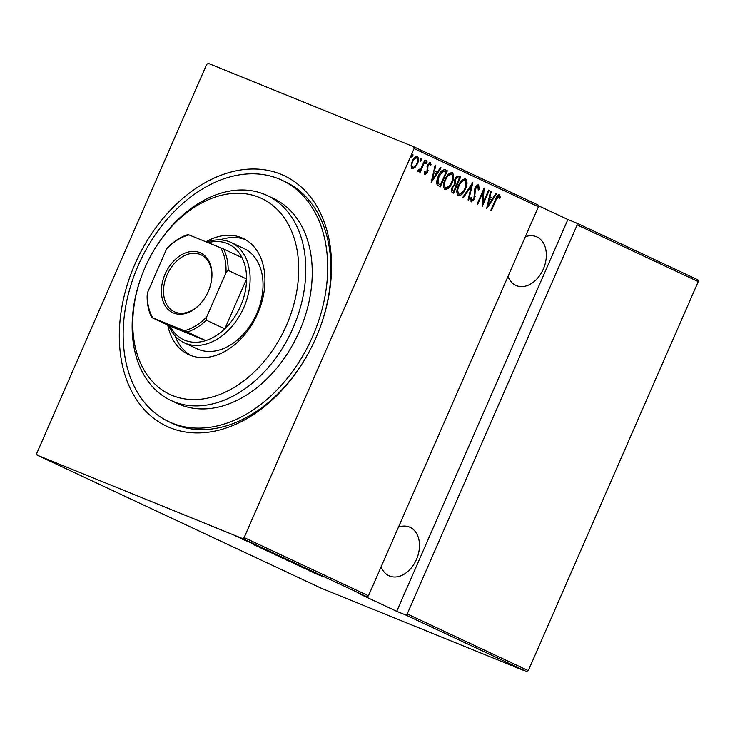 <?xml version="1.0" encoding="UTF-8"?>
<svg xmlns="http://www.w3.org/2000/svg" width="735" height="735" viewBox="0 0 735 735"><rect width="100%" height="100%" fill="white"/><g stroke="black" fill="none" stroke-linecap="round" stroke-linejoin="round"><path stroke-width="1.1" d="M170.051 427.724A138.373 97.636 115.1 0 1 134.9 264.214A138.373 97.636 115.1 0 1 280.807 174.213A138.373 97.636 115.1 0 1 318.834 330.778A138.373 97.636 115.1 0 1 308.14 353.627A138.373 97.636 115.1 0 1 170.051 427.724M168.875 421.725A133.338 94.089 -64.9 0 0 172.064 423.112A133.338 94.089 -64.9 0 0 311.668 338.633A133.338 94.089 -64.9 0 0 281.983 180.213A133.338 94.089 -64.9 0 0 278.795 178.816A133.338 94.089 -64.9 0 0 139.191 263.305A133.338 94.089 -64.9 0 0 168.875 421.725L172.109 423.231A133.338 94.089 -64.9 0 0 175.298 424.628A133.338 94.089 -64.9 0 0 308.25 353.425M398.443 527.16A26.414 18.706 -67.9 0 1 409.441 527.059A26.414 18.706 -67.9 0 1 410.075 527.335A26.414 18.706 -67.9 0 1 416.653 559.023A26.414 18.706 -67.9 0 1 389.568 576.01A26.414 18.706 -67.9 0 1 388.934 575.735A26.414 18.706 -67.9 0 1 381.125 566.814M525.314 236.771A26.414 18.706 -67.9 0 1 536.311 236.679A26.414 18.706 -67.9 0 1 536.945 236.955A26.414 18.706 -67.9 0 1 543.514 268.642A26.414 18.706 -67.9 0 1 516.439 285.63A26.414 18.706 -67.9 0 1 515.795 285.355A26.414 18.706 -67.9 0 1 507.986 276.424M412.932 156.031L411.765 157.106L411.775 155.489L412.941 154.423L412.932 156.031L412.28 155.765L411.113 156.84M421.633 160.111L420.466 161.176L420.466 159.559L421.633 158.494L421.633 160.111L420.971 159.835L419.804 160.91M426.989 162.619L425.822 163.694L425.831 162.077L426.998 161.002L426.989 162.619L426.328 162.352L425.161 163.418M431.16 182.629L435.166 165.072L435.8 165.375L434.468 170.979L437.288 172.293L440.476 167.562L441.101 167.856L431.16 182.629M452.098 182.638C450.454 186.956 448.056 189.272 444.932 189.584C442.985 187.012 443.049 183.64 445.116 179.459C446.77 175.132 449.158 172.844 452.282 172.596C454.193 175.16 454.129 178.504 452.098 182.638L451.51 182.399M465.43 188.877C463.776 193.195 461.387 195.51 458.263 195.822C456.316 193.259 456.371 189.878 458.438 185.698C460.101 181.38 462.49 179.092 465.613 178.835C467.524 181.398 467.46 184.751 465.43 188.877L464.842 188.638C466.477 185.257 466.504 182.556 464.915 180.507L464.171 180.194L459.853 182.969M478.678 184.954L479.156 189.428L478.228 189.979L477.943 186.607L475.444 188.73L474.498 198.891L471.254 201.904L470.712 198.367L471.686 197.623L472.045 200.287L473.882 198.689L474.874 188.436C475.766 186.185 477.033 185.027 478.678 184.954L478.641 184.944M486.653 208.621L490.658 191.063L491.283 191.357L489.96 196.962L492.781 198.285L495.969 193.544L496.594 193.847L486.653 208.621M495.978 200.058L491.283 210.789L490.704 210.522L495.463 199.626C496.281 196.824 497.623 195.188 499.506 194.711L500.314 197.329L499.414 198.404L498.734 196.337L495.978 200.058L495.381 199.819M488.628 190.108L489.207 190.383L482.16 206.517L483.226 191.697L477.667 204.413L477.088 204.137L484.135 188.013L483.088 202.796L488.628 190.108M472.835 182.721L468.682 200.205L468.057 199.911L471.401 185.79L463.381 197.724L462.747 197.421L472.688 182.657M460.661 177.016L453.614 193.149L452.347 192.552C451.024 191.523 450.923 189.869 452.034 187.59L454.276 184.513L454.754 179.763C455.728 177.282 457.096 176.088 458.87 176.179L460.661 177.016L460.009 176.749L459.301 178.366M444.895 169.656L447.339 170.777L440.283 186.91L437.059 184.696C436.434 181.949 436.884 179.074 438.391 176.06C439.971 171.687 442.259 169.601 445.254 169.803L445.052 169.712M424.867 174.7L424.279 172.413L425.133 171.586L425.51 173.258L426.906 171.999L427.393 165.292L430.352 162.573L431.077 164.833L430.205 165.743L429.727 164.024L428 165.504L427.513 172.21L424.867 174.7M425.317 160.46L420.163 172.247L419.584 171.981L420.337 170.244L418.178 171.577L417.783 170.897L418.665 169.803L421.118 168.14L424.738 160.193L425.317 160.46L424.72 160.221M414.871 167.672L412.105 168.728L411.03 165.889L412.179 161.369C413.41 158.218 415.156 156.601 417.434 156.518C418.877 158.337 418.867 160.772 417.388 163.813L414.871 167.672L411.444 168.453M37.136 455.167L36.75 453.385L206.71 64.358L208.299 63.375L413.731 146.77L538.038 204.982L538.424 206.765L414.108 148.553L244.149 537.579L368.465 595.791L366.866 596.774L242.559 538.562L37.136 455.167L321.269 588.23L526.701 671.625L405.619 614.919L407.208 613.936L577.168 224.91L576.782 223.128L697.864 279.833L698.25 281.615L528.29 670.642L526.701 671.625M538.424 206.765L368.465 595.791M698.25 281.615L577.168 224.91M407.208 613.936L528.29 670.642M244.406 539.665L235.687 536.127L245.168 540.06M235.742 535.999L235.163 535.787M252.224 543.33L241.484 538.819L252.224 543.33M259.685 547.456L274.247 553.648L259.556 547.428M278.795 556.11L287.578 559.886L278.666 556.073M274.835 554.512L275.579 554.815M299.751 565.592L285.18 559.491L299.751 565.592M315.545 572.988L299.531 566.207L315.545 572.988M321.388 575.964L313.147 572.583L321.406 575.937M366.866 596.774L357.982 593.163L396.725 611.318L405.619 614.919M309.086 570.682L323.51 576.718L309.095 570.672M305.705 568.357L293.577 563.433L305.264 568.155M304.051 567.778L304.529 567.833M280.66 557.185L290.123 561.439L279.576 556.827M292.64 562.247L293.614 562.753M267.329 550.947L276.801 555.201L266.254 550.588M279.318 556L280.292 556.505M253.603 544.699L268.018 550.726L253.603 544.699M396.725 611.318L567.898 219.526L576.782 223.128M567.898 219.526L538.167 205.598M242.559 538.562L244.149 537.579M414.108 148.553L413.731 146.77M318.751 330.998A133.338 94.089 -64.9 0 0 285.208 181.72L281.983 180.213M314.552 572.822L311.236 571.554L314.571 572.776M283.692 558.435L291.483 561.779L283.692 558.435M281.34 556.468L280.935 557.396L281.735 557.819M291.51 561.724L292.3 562.201L292.705 561.274M275.864 555.044L280.347 556.919L276.195 555.063M281.147 557.222L285.814 559.142L281.147 557.222M270.361 552.187L278.161 555.531L270.379 552.16M268.009 550.23L267.604 551.149L268.404 551.572M278.179 555.485L278.969 555.954L279.373 555.035M263.332 549.183L272.483 552.895L263.332 549.183M261.338 547.088L261.09 548.108M259.06 546.84L255.743 545.563L259.078 546.794M238.048 536.954L243.368 539.242L238.066 536.927M236.192 536.173L236.725 536.541M243.386 539.196L243.974 539.554L244.369 538.636M498.844 194.435L499.653 197.063L500.314 197.329M496.741 196.925L498.734 196.337M490.649 191.1L491.283 191.357M488.894 198.496L489.528 198.753L487.939 205.478L492.772 198.285L489.96 196.962M495.941 193.581L496.594 193.847M487.296 205.221L487.939 205.478L486.855 207.068M491.761 199.801L489.528 198.753M488.619 190.144L489.207 190.383M483.024 202.777L482.178 204.697M482.629 191.458L483.226 191.697M483.474 189.529L482.426 202.529L483.088 202.796M478.016 184.687L478.494 189.161L479.156 189.428M475.426 187.333L477.943 186.607M474.856 188.491L475.444 188.73M474.369 189.915L474.994 190.42M474.332 190.154L474.534 195.997L475.196 196.263M474.534 195.997L474.286 197.366M473.9 198.652L474.498 198.891M473.294 199.69L470.988 201.721M471.034 197.357L471.383 200.021L472.045 200.287M471.824 183.934L471.383 185.78M470.749 185.523L471.401 185.79M463.298 191.44L458.024 195.685M465.181 178.697L465.871 185.505M464.759 180.442L464.171 180.194M457.345 188.766L458.438 193.948M458.429 185.734L459.017 185.973C457.372 189.354 457.354 192.083 458.952 194.15L458.383 193.921M458.291 193.884L458.952 194.15C461.525 193.985 463.482 192.138 464.851 188.61M464.915 180.507C462.352 180.608 460.386 182.427 459.017 185.973M456.674 184.375L455.957 186.019M453.697 191.201L452.971 192.846M458.548 176.069L460.009 176.749M454.239 181.177L454.561 183.19L456.738 184.402L459.366 178.403L457.648 177.64L455.314 178.642M451.566 188.867L452.31 190.585L453.761 191.219L456.022 186.056L454.79 185.523L452.659 186.35M455.314 185.744L454.79 185.523M452.31 190.585L453.761 191.219M452.034 187.59L452.622 187.829L452.962 190.852M455.626 185.872C454.395 185.376 453.394 186.038 452.622 187.829M454.561 183.19L456.738 184.402M454.735 179.799L455.332 180.038L455.222 183.456M458.502 177.999C457.216 177.484 456.15 178.164 455.332 180.038M449.967 185.202L444.693 189.446M451.85 172.449L452.539 179.267M451.437 174.195L450.84 173.956L446.522 176.731M444.013 182.519L445.116 187.701M445.098 179.496L445.695 179.735C444.05 183.107 444.023 185.836 445.621 187.912L445.052 187.682M444.969 187.645L445.621 187.912C448.194 187.737 450.16 185.891 451.52 182.372C453.155 179.009 453.173 176.308 451.584 174.259L450.84 173.956M451.584 174.259C449.021 174.36 447.055 176.189 445.695 179.735M444.776 169.62L447.339 170.777M446.678 170.511L445.97 172.128M440.366 184.954L439.64 186.607M437.27 179.138L437.408 183.061L440.43 184.981L446.035 172.155L444.16 171.338M444.592 171.521L442.479 171.025L439.76 173.377M437.408 183.061L440.43 184.981M438.382 176.097L438.97 176.336L438.069 183.327M442.479 171.025L443.141 171.292L438.97 176.336M445.254 171.797L443.141 171.292M435.157 165.109L435.8 165.375M433.402 172.514L434.036 172.771L432.446 179.487L437.279 172.293L434.468 170.979M440.449 167.589L441.101 167.856M431.803 179.23L432.446 179.487L431.371 181.076M436.268 173.809L434.036 172.771M424.472 171.319L425.51 173.258M429.69 162.306L431.077 164.833M427.871 164.346L429.727 164.024M427.402 165.256L428 165.504M427.044 166.248L427.678 166.707M427.017 166.432L427.255 168.012L427.908 168.278M427.255 168.012L427.412 170.024L428.073 170.29M427.412 170.024L426.851 171.944M426.916 171.972L427.513 172.21M426.438 172.78L424.619 174.498M426.337 160.735L426.328 162.352M421.477 167.47L420.273 170.217M417.526 171.301L419.685 169.978L420.337 170.244M420.98 158.227L420.971 159.835M417.011 156.39L417.544 161.185M416.8 163.574L417.388 163.813M415.707 165.504L414.218 167.405M412.17 161.388L412.758 161.636C411.637 163.969 411.628 165.853 412.739 167.277C414.503 167.203 415.863 165.954 416.818 163.528C417.939 161.204 417.93 159.348 416.8 157.97L416.148 157.703L413.217 159.385M411.379 163.639L412.078 167.01L412.739 167.277M416.8 157.97C415.054 157.997 413.704 159.219 412.758 161.636M412.289 154.148L412.28 155.765M259.042 197.329A108.183 76.339 -64.9 0 0 151.079 255.256A108.183 76.339 -64.9 0 0 142.719 273.126A108.183 76.339 -64.9 0 0 172.449 395.531A108.183 76.339 -64.9 0 0 286.521 325.164A108.183 76.339 -64.9 0 0 259.042 197.329M151.079 255.256L151.309 254.852A113.218 79.885 115.1 0 1 264.278 194.233A113.218 79.885 115.1 0 1 266.989 195.418A113.218 79.885 115.1 0 1 292.19 329.923A113.218 79.885 115.1 0 1 173.662 401.65A113.218 79.885 115.1 0 1 170.961 400.474A113.218 79.885 115.1 0 1 142.553 273.549L142.719 273.126M206.636 242.081A55.346 39.056 115.1 0 1 229.825 241.944A55.346 39.056 115.1 0 1 231.148 242.522A55.346 39.056 115.1 0 1 243.469 308.287A55.346 39.056 115.1 0 1 185.523 343.355A55.346 39.056 115.1 0 1 184.2 342.776L197.109 348.822A55.346 39.056 -64.9 0 0 198.432 349.401A55.346 39.056 -64.9 0 0 256.386 314.332A55.346 39.056 -64.9 0 0 244.057 248.577A55.346 39.056 -64.9 0 0 242.734 247.998M205.947 241.797A64.156 45.267 115.1 0 1 241.42 237.662A64.156 45.267 115.1 0 1 242.954 238.333A64.156 45.267 115.1 0 1 257.232 314.552A64.156 45.267 115.1 0 1 190.071 355.198A64.156 45.267 115.1 0 1 188.537 354.527A64.156 45.267 115.1 0 1 167.718 325.026M170.961 400.474L177.411 403.497A113.218 79.885 -64.9 0 0 180.121 404.673A113.218 79.885 -64.9 0 0 298.649 332.946A113.218 79.885 -64.9 0 0 273.448 198.441L266.989 195.418M245.325 239.564A64.156 45.267 -64.9 0 0 219.976 239.876M175.013 335.886A64.156 45.267 -64.9 0 0 191.008 355.565M199.874 252.629A32.956 23.254 115.1 0 1 208.933 289.921A32.956 23.254 115.1 0 1 206.379 295.369A32.956 23.254 115.1 0 1 173.497 313.009A32.956 23.254 115.1 0 1 165.118 274.072A32.956 23.254 115.1 0 1 199.874 252.629M208.905 289.985A31.449 22.188 -64.9 0 0 200.986 254.797A31.449 22.188 -64.9 0 0 200.242 254.466A31.449 22.188 -64.9 0 0 167.314 274.394A31.449 22.188 -64.9 0 0 174.314 311.759A31.449 22.188 -64.9 0 0 175.068 312.081A31.449 22.188 -64.9 0 0 206.416 295.305M187.333 331.99L184.366 330.722A51.321 36.217 -64.9 0 0 206.645 316.978L206.388 320.23A52.837 37.283 115.1 0 1 187.333 331.99L205.736 340.608A52.837 37.283 -64.9 0 1 184.917 340.296A52.837 37.283 -64.9 0 1 170.125 326.147L205.736 340.608A52.837 37.283 -64.9 0 0 224.791 328.848L246.574 278.997A52.837 37.283 -64.9 0 0 241.99 257.636A52.837 37.283 -64.9 0 0 227.198 243.496A52.837 37.283 -64.9 0 0 208.106 242.679M184.2 342.776A55.346 39.056 115.1 0 1 168.637 325.449M206.388 320.23L224.791 328.848A52.837 37.283 -64.9 0 0 246.574 278.997L228.172 270.379L225.976 272.722A51.321 36.217 -64.9 0 0 220.61 247.75L189.005 234.924A51.321 36.217 -64.9 0 0 166.726 248.669L147.386 292.916A51.321 36.217 -64.9 0 0 152.761 317.887L184.366 330.722M166.726 248.669L168.912 246.317A52.837 37.283 115.1 0 1 187.976 234.566L189.005 234.924M220.61 247.75L223.578 249.018A52.837 37.283 115.1 0 1 228.172 270.379M241.99 257.636L223.578 249.018M152.761 317.887L151.722 317.529A52.837 37.283 115.1 0 1 147.129 296.177L147.386 292.916M170.125 326.147L151.722 317.529M206.645 316.978L225.976 272.722M474.406 193.287L475.067 193.553M455.7 183.952L456.352 184.219M439.3 184.494L439.953 184.761M231.148 242.522L244.057 248.577"/></g></svg>
